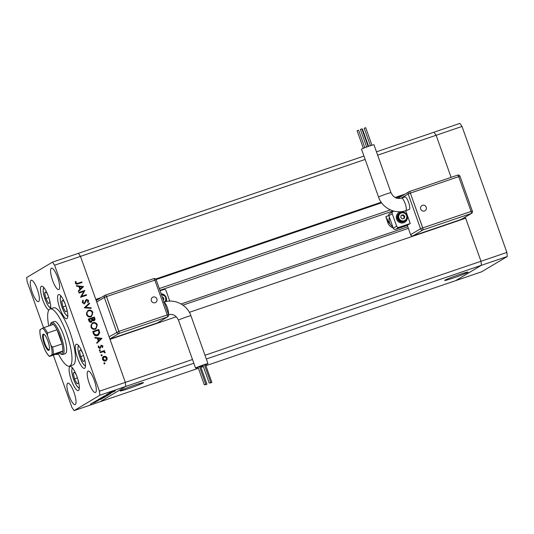 <?xml version="1.0" encoding="UTF-8"?>
<svg xmlns="http://www.w3.org/2000/svg" width="534" height="534" viewBox="0 0 534 534"><rect width="100%" height="100%" fill="white"/><g stroke="black" fill="none" stroke-linecap="round" stroke-linejoin="round"><path stroke-width="0.8" d="M82.697 353.208L80.914 349.89L79.439 350.771L80.614 356.592L83.271 361.531L84.746 360.65L84.018 357.052M83.558 355.591L80.614 356.592M81.088 350.211L79.439 350.771M76.536 375.455L74.753 372.138L73.278 373.019L74.453 378.84L77.103 383.779L78.585 382.898L77.857 379.3M77.397 377.838L74.453 378.84M74.927 372.458L73.278 373.019M47.94 295.142L46.158 291.831L44.676 292.712L45.851 298.533L48.507 303.472L49.989 302.591L49.261 298.993M48.801 297.525L45.851 298.533M46.331 292.151L44.676 292.712M65.014 303.546L63.232 300.235L61.757 301.116L62.932 306.937L65.589 311.876L67.064 310.995L66.336 307.397M65.876 305.935L62.932 306.937M63.406 300.555L61.757 301.116M134.575 385.147A12.415 0.647 160.4 0 0 120.103 390.968A12.415 0.647 160.4 0 0 129.014 388.458A12.415 0.647 160.4 0 0 143.492 382.638A12.415 0.647 160.4 0 0 134.575 385.147M459.14 274.609A12.415 0.647 160.4 0 0 444.668 280.43A12.415 0.647 160.4 0 0 453.58 277.92A12.415 0.647 160.4 0 0 468.051 272.1A12.415 0.647 160.4 0 0 459.14 274.609M465.261 217.098L480.987 261.26L465.661 218.226L189.37 312.323M192.494 359.509L125.35 382.377L110.024 339.344L176.313 316.769M376.457 151.816L434.009 132.218L436.118 135.262L451.11 177.361L436.118 135.262L434.009 132.218L459.907 123.394L462.017 126.445L506.879 252.442L480.987 261.26L481.401 265.311L480.987 261.26L204.996 355.257M462.517 218.733L462.691 219.234M206.324 358.995L481.401 265.311L455.629 280.664L205.91 365.71M365.156 159.432L80.48 256.38L95.806 299.414L101.153 297.592M193.829 363.254L125.764 386.429L99.992 401.782L74.093 410.606L99.871 395.253L99.451 391.202L125.35 382.377L125.764 386.429L125.35 382.377L80.48 256.38L78.371 253.336L52.479 262.154L26.7 277.506L27.121 281.558L43.568 327.749M155.674 279.028L381.176 202.226M395.067 197.493L404.999 194.116M462.017 126.445L377.651 155.174M203.361 366.578L200.964 367.392M198.414 368.266L99.992 401.782L125.764 386.429L99.871 395.253M363.954 156.075L78.371 253.336L80.48 256.38L54.588 265.198L52.479 262.154M96.027 300.041L98.41 299.234M156.095 279.582L381.576 202.793M395.914 197.907L402.249 195.751M40.457 329.665L40.103 329.652A15.092 3.858 -108.8 0 0 41.091 339.203L44.609 349.089A15.092 3.858 -108.8 0 0 49.582 356.271L51.938 354.87A15.092 3.858 -108.8 0 0 50.95 345.311L52.579 347.173A16.033 4.098 71.2 0 1 53.313 354.269L62.812 351.032L59.428 353.047A16.033 4.098 -108.8 0 0 60.342 353.722A16.033 4.098 -108.8 0 0 61.75 353.815A16.033 4.098 -108.8 0 0 62.812 351.032A16.033 4.098 -108.8 0 0 62.078 343.943A16.033 4.098 -108.8 0 0 57.025 329.745A16.033 4.098 -108.8 0 0 53.333 324.412A16.033 4.098 -108.8 0 0 51.01 323.644A16.033 4.098 -108.8 0 0 50.37 324.438L50.877 323.31A16.975 4.339 71.2 0 1 51.558 322.463A16.975 4.339 71.2 0 1 51.771 322.369A16.975 4.339 71.2 0 1 61.196 336.607A16.975 4.339 71.2 0 1 62.932 354.409A16.975 4.339 71.2 0 1 62.718 354.509L65.308 353.628A16.975 4.339 -108.8 0 0 65.522 353.528A16.975 4.339 -108.8 0 0 63.786 335.726A16.975 4.339 -108.8 0 0 54.361 321.481A16.975 4.339 -108.8 0 0 54.148 321.581M58.119 353.495A30.184 7.71 -108.8 0 0 69.56 366.124A30.184 7.71 -108.8 0 0 69.941 365.95A30.184 7.71 -108.8 0 0 66.863 334.297A30.184 7.71 -108.8 0 0 50.103 308.986A30.184 7.71 -108.8 0 0 49.722 309.159A30.184 7.71 -108.8 0 0 48.748 325.974M69.56 366.124L73.018 364.949A30.184 7.71 -108.8 0 0 73.398 364.775A30.184 7.71 -108.8 0 0 70.314 333.123A30.184 7.71 -108.8 0 0 53.554 307.811L50.103 308.986M58.42 294.661A12.736 3.251 -108.8 0 0 59.715 308.018A12.736 3.251 -108.8 0 0 66.79 318.698A12.736 3.251 -108.8 0 0 66.95 318.624A12.736 3.251 -108.8 0 0 65.649 305.268A12.736 3.251 -108.8 0 0 58.58 294.588A12.736 3.251 -108.8 0 0 58.42 294.661M76.102 344.323A12.736 3.251 -108.8 0 0 77.403 357.673A12.736 3.251 -108.8 0 0 84.472 368.353A12.736 3.251 -108.8 0 0 84.632 368.28A12.736 3.251 -108.8 0 0 83.331 354.923A12.736 3.251 -108.8 0 0 76.262 344.25A12.736 3.251 -108.8 0 0 76.102 344.323M69.941 366.571A12.736 3.251 -108.8 0 0 71.236 379.921A12.736 3.251 -108.8 0 0 78.311 390.601A12.736 3.251 -108.8 0 0 78.471 390.528A12.736 3.251 -108.8 0 0 77.17 377.171A12.736 3.251 -108.8 0 0 70.101 366.498A12.736 3.251 -108.8 0 0 69.941 366.571M56.07 354.189A12.736 3.251 -108.8 0 0 57.251 354.476A12.736 3.251 -108.8 0 0 57.412 354.396A12.736 3.251 -108.8 0 0 58.006 353.535M50.61 308.812A12.736 3.251 -108.8 0 0 47.76 294.695A12.736 3.251 -108.8 0 0 41.498 286.184A12.736 3.251 -108.8 0 0 41.338 286.257A12.736 3.251 -108.8 0 0 42.119 298.039A12.736 3.251 -108.8 0 0 48.781 310.154M31.025 280.31A11.321 2.89 -108.8 0 0 32.18 292.178A11.321 2.89 -108.8 0 0 38.468 301.67A11.321 2.89 -108.8 0 0 38.608 301.603A11.321 2.89 -108.8 0 0 37.453 289.735A11.321 2.89 -108.8 0 0 31.172 280.243A11.321 2.89 -108.8 0 0 31.025 280.31M87.963 371.157A11.321 2.89 -108.8 0 0 89.118 383.025A11.321 2.89 -108.8 0 0 95.399 392.517A11.321 2.89 -108.8 0 0 95.546 392.45A11.321 2.89 -108.8 0 0 94.391 380.582A11.321 2.89 -108.8 0 0 88.103 371.09A11.321 2.89 -108.8 0 0 87.963 371.157M51.311 268.228A11.321 2.89 -108.8 0 0 52.465 280.096A11.321 2.89 -108.8 0 0 58.753 289.588A11.321 2.89 -108.8 0 0 58.894 289.521A11.321 2.89 -108.8 0 0 57.739 277.653A11.321 2.89 -108.8 0 0 51.451 268.161A11.321 2.89 -108.8 0 0 51.311 268.228M67.678 383.238A11.321 2.89 -108.8 0 0 68.833 395.107A11.321 2.89 -108.8 0 0 75.12 404.598A11.321 2.89 -108.8 0 0 75.261 404.532A11.321 2.89 -108.8 0 0 74.106 392.664A11.321 2.89 -108.8 0 0 67.818 383.172A11.321 2.89 -108.8 0 0 67.678 383.238M111.993 392.543L106.239 394.76L111.98 392.517M110.578 393.598L110.017 393.698M103.736 396.248L110.425 393.805L103.736 396.248M101.967 397.263L108.335 395.093L101.867 397.349M99.01 399.025L105.378 396.855L98.91 399.112M96.687 400.453L102.027 398.811L95.279 401.288L97.582 400.413L98.249 400.013L96.687 400.453M90.4 404.178L90.76 404.024M91.027 403.931L91.401 403.817M94.198 402.496L91.361 403.597L94.198 402.496M92.315 403.036L92.676 402.883M92.943 402.79L93.317 402.676M93.063 402.609L97.609 401.027L93.063 402.609M96.821 401.294L97.281 401.208M93.51 402.322L93.871 402.175M94.131 402.082L94.511 401.982M97.896 400.58L94.231 401.895L97.896 400.58M98.256 400.52L97.775 400.62M94.765 401.655L95.299 401.575M99.818 399.332L98.089 399.612L104.13 397.556L99.811 399.305M100.646 398.09L107.087 395.794L100.566 398.157M109.009 393.111L114.349 391.469L107.608 393.945L110.578 392.67L109.009 393.111M110.057 392.537L115.451 390.815L110.031 392.543M83.771 291.451L79.025 293.066L78.825 292.505L84.873 290.449L81.615 296.29L86.374 294.668L86.568 295.229L80.527 297.284L83.771 291.451M86.875 299.948L84.505 303.786L82.236 302.571L82.883 300.235L83.377 300.655L82.857 302.357L84.312 303.225L85.854 300.055L86.648 299.394L88.604 300.448L88.17 302.451L87.616 302.07L87.963 300.595L86.875 299.948L86.288 300.268M82.59 300.595L82.957 300.902L82.436 302.611L83.891 303.479L84.826 302.805M86.381 299.521L88.183 300.695L88.604 300.448M84.272 307.798L89.352 303.032L89.565 303.626L85.54 307.317L91.04 307.771L91.247 308.365L84.272 307.798M86.528 314.626L87.863 310.581L88.517 310.281C90.513 309.787 91.961 310.501 92.863 312.417L91.541 316.488L90.867 316.802C88.864 317.283 87.416 316.562 86.528 314.626M90.954 327.048L92.289 323.003L92.936 322.703C94.939 322.209 96.387 322.923 97.288 324.839L95.966 328.911L95.292 329.224C93.29 329.705 91.841 328.984 90.954 327.048M94.818 337.421L101.941 338.389L96.921 343.309L96.701 342.708L98.309 341.126L97.308 338.309L95.039 338.029L94.818 337.421M104.003 363.447L104.317 362.753L105.004 363.1L104.691 363.787L104.003 363.447M99.451 391.202L54.588 265.198M103.329 356.605L105.779 356.345L107.127 357.827L107.014 359.803L105.665 360.957C104.217 361.304 103.182 360.777 102.555 359.382C102.161 357.913 102.635 356.866 103.99 356.258L103.529 356.472M106.139 360.737L105.665 360.957M101.14 355.404L101.453 354.709L102.141 355.057L101.827 355.744L101.14 355.404M100.238 352.627L100.038 352.073L104.45 350.564L104.651 351.125L104.003 351.345L105.145 352.74L103.269 351.706L100.238 352.627M99.377 350.464L99.698 349.777L100.385 350.124L100.065 350.811L99.377 350.464M102.895 345.952L102.475 346.206L100.906 345.451L101.333 345.204L102.895 345.952L102.682 347.327L102.168 347.08L102.354 346.139L101.553 345.752L100.045 348.315L98.296 347.42L98.43 345.919L98.97 346.152L98.83 347.207L99.825 347.767L101.333 345.204L100.726 345.638M101.553 345.752L100.779 346.292L100.232 348.128L100.652 347.874L100.045 348.315M98.269 346.279L98.403 347.46L99.397 348.021L100.192 347.474M97.482 335.619C95.493 336.166 94.138 335.439 93.41 333.45L92.722 331.527L98.763 329.465L99.698 332.769L98.236 335.279L97.482 335.619M88.898 320.78L88.297 319.105L94.338 317.042L94.772 318.257C95.252 319.385 94.985 320.213 93.977 320.74L92.435 320.46L91.321 322.182C90.153 322.416 89.345 321.955 88.898 320.78M91.661 322.022L91.321 322.182M76.389 285.657L83.511 286.624L78.485 291.551L78.271 290.943L79.88 289.368L78.878 286.551L76.609 286.264L76.389 285.657M75.955 282.967L77.817 283.3L81.835 281.925L82.036 282.486L77.957 283.874C76.803 284.455 75.928 284.215 75.321 283.147L75.488 281.411L76.068 281.585L75.528 283.22L77.397 283.547L81.835 281.925M53.313 355.13L71.983 407.555L74.093 410.606M103.896 363.007L105.004 363.1M104.584 363.354L104.263 364.041M103.569 356.512L105.779 356.345M105.358 356.599L106.7 358.08L107.127 357.827M106.7 358.08L106.593 360.049L107.014 359.803M106.593 360.049L105.919 360.857M103.763 357.072L102.675 359.449L105.038 360.65L105.825 360.236L106.58 358.014L104.183 356.819L103.416 357.226M105.038 360.65L105.465 360.403L103.095 359.195L102.675 359.449M104.183 356.819L103.095 359.195M101.033 354.963L102.141 355.057M101.72 355.31L101.4 355.998M100.072 352.166L104.45 350.564M104.03 350.818L104.197 351.279M105.125 352.206L104.697 352.453L103.576 351.599L104.003 351.345M104.697 352.453L104.724 352.994M99.277 350.024L100.385 350.124M99.965 350.371L99.644 351.065M102.475 346.206L102.261 347.581M101.126 346.005L100.779 346.292L101.126 346.005M100.232 348.128L99.624 348.569M98.55 346.406L98.97 346.152M98.403 347.46L98.83 347.207M99.397 348.021L99.765 347.721M94.932 337.735L101.914 338.309M101.487 338.556L101.941 338.389M101.52 338.636L96.874 343.188M98.036 338.402L97.615 338.656L98.403 340.872L100.746 338.743L98.036 338.402L98.83 340.625M92.756 331.621L98.763 329.465M98.343 329.718L99.271 333.016L99.698 332.769M99.271 333.016L98.022 335.392M96.861 335.312L97.876 334.791L97.281 335.058L99.01 332.642L98.343 330.239L93.537 331.874L94.578 334.311L97.281 335.058L96.861 335.312L94.158 334.558L94.578 334.311M93.537 331.874L93.116 332.121L94.158 334.558M92.088 323.13L92.936 322.703M92.515 322.957C94.511 322.463 95.966 323.17 96.868 325.086L97.288 324.839M96.868 325.086L95.746 329.031M92.716 323.511C91.207 324.211 90.687 325.4 91.14 327.068C91.848 328.677 93.023 329.298 94.672 328.917L95.092 328.664C96.607 327.956 97.135 326.761 96.681 325.072C95.953 323.484 94.772 322.883 93.136 323.257L92.202 323.744M94.672 328.917L95.092 328.664C93.45 329.044 92.269 328.43 91.568 326.815L91.14 327.068M93.136 323.257C91.634 323.964 91.107 325.146 91.568 326.815M88.33 319.198L94.338 317.042M93.917 317.296L94.351 318.511C94.832 319.639 94.565 320.467 93.557 320.994M90.893 322.436L92.435 320.46M90.7 321.875L91.835 320.24L91.361 318.685L89.118 319.452L91.12 321.622L90.7 321.875L88.978 320.493L89.398 320.246M89.118 319.452L88.691 319.699L88.978 320.493M93.343 320.44L93.964 320.1L93.917 317.817L91.982 318.471L93.77 320.186L93.343 320.44L91.694 319.098L92.115 318.845M91.982 318.471L91.694 319.098M87.663 310.708L88.517 310.281M88.09 310.534C90.092 310.04 91.541 310.748 92.442 312.664L92.863 312.417M92.442 312.664L91.321 316.609M88.29 311.088C86.788 311.789 86.261 312.977 86.722 314.646C87.422 316.255 88.604 316.876 90.246 316.495L90.673 316.241C92.188 315.534 92.716 314.339 92.255 312.65C91.534 311.062 90.353 310.461 88.717 310.835L87.776 311.322M90.246 316.495L90.673 316.241C89.024 316.622 87.85 316.008 87.142 314.392L86.722 314.646M88.717 310.835C87.209 311.542 86.688 312.724 87.142 314.392M88.964 303.385L89.138 303.879L89.565 303.626M89.138 303.879L85.54 307.317M85.113 307.571L91.04 307.771M82.957 300.902L83.377 300.655M82.436 302.611L82.857 302.357M83.891 303.479L84.405 303.052M88.183 300.695L87.75 302.705M86.448 300.195L86.241 300.622M85.814 300.876L85.513 301.91L85.934 301.663M85.513 301.91L84.085 304.04M78.865 292.605L84.873 290.449M84.445 290.703L84.913 290.563M84.492 290.816L81.615 296.29M81.195 296.544L86.374 294.668M85.947 294.922L86.114 295.382M76.502 285.977L83.478 286.544M83.057 286.798L83.511 286.624M83.084 286.878L78.445 291.43M79.606 286.645L79.186 286.892L79.973 289.114L82.316 286.978L79.606 286.645L80.394 288.861M81.415 282.179L81.575 282.64M75.354 281.752L76.068 281.585M75.648 281.832L75.474 282.786L75.895 282.533M75.474 282.786L75.528 283.22M91.888 403.357L95.419 402.102M94.051 402.543L91.821 403.384M95.392 402.229L94.057 402.576M98.269 400.16L100.839 399.218L98.223 400.026M103.376 397.85L98.136 399.786L103.369 397.817M99.611 398.738L104.791 396.902M102.802 397.536L99.511 398.778M104.751 397.069L102.808 397.57M101.32 397.763L103.716 397.096M106.159 396.195L104.31 396.795L106.159 396.195M104.29 396.749L104.958 396.682M103.689 397.009L101.173 397.81M102.568 396.976L107.748 395.14M105.759 395.774L102.475 397.016M107.708 395.307L105.772 395.807M110.598 392.817L113.168 391.876L110.551 392.69M426.219 207.212A3.01 2.904 -120.8 0 1 424.47 210.983A3.01 2.904 -120.8 0 1 420.712 209.088A3.01 2.904 -120.8 0 1 422.454 205.323A3.01 2.904 -120.8 0 1 426.219 207.212M366.638 147.01L360.37 129.402L361.858 128.881M364.228 128.233L365.69 127.713M361.999 129.195L362.432 129.095M357.139 130.783L358.601 130.263M361.511 149.2A6.602 0.347 -19.6 0 1 369.208 146.102A6.602 0.347 -19.6 0 1 373.947 144.767L391.008 192.681A6.602 0.347 -19.6 0 0 386.269 194.016A6.602 0.347 -19.6 0 0 378.746 196.953A6.602 0.347 -19.6 0 0 378.573 197.113L361.511 149.2M405.693 210.663A6.602 1.689 -108.8 0 0 405.787 210.643L409.238 209.468A6.602 1.689 -108.8 0 0 408.59 202.333A6.602 1.689 -108.8 0 0 404.979 196.966L401.528 198.141A6.602 1.689 -108.8 0 0 401.448 198.181M398.971 212.519A5.66 5.46 59.2 0 0 403.724 222.731A5.66 5.46 59.2 0 0 404.765 222.244M400.013 212.031A5.66 5.46 59.2 0 0 396.949 219.648A5.66 5.46 59.2 0 0 404.805 222.217A5.66 5.46 59.2 0 0 400.013 212.031M401.047 212.492A4.713 4.552 59.2 0 0 400.213 212.879L399.499 213.306A4.713 4.552 59.2 0 0 403.49 221.79A4.713 4.552 59.2 0 0 404.325 221.41L405.039 220.983A4.713 4.552 59.2 0 0 401.061 212.485L400.213 212.879A4.713 4.552 59.2 0 0 404.211 221.363A4.713 4.552 59.2 0 0 405.039 220.983C409.772 218.519 406 210.483 401.054 212.492M405.673 210.683L410.239 223.506L407.282 225.268L410.626 234.673L420.558 228.759L408.176 193.976L400.854 198.334M407.255 225.388L395.634 229.34A1.889 1.822 -120.8 0 1 393.278 228.158L388.852 215.736A1.889 1.822 -120.8 0 1 389.613 213.527L392.997 211.511A1.889 1.822 -120.8 0 1 393.331 211.357L393.985 211.137M410.239 223.506L399.018 227.33A1.889 1.822 -120.8 0 1 396.655 226.142L392.236 213.72A1.889 1.822 -120.8 0 1 392.997 211.511M461.276 219.414A1.889 0.481 71.2 0 0 461.303 219.407A1.889 1.889 0 0 0 461.663 219.247A1.889 1.822 59.2 0 1 461.329 219.401A1.889 0.481 71.2 0 1 461.303 219.407L412.962 235.874A1.889 0.481 -108.8 0 0 412.989 235.861L461.329 219.401L471.255 213.487L422.921 229.947L412.989 235.861A1.889 1.822 59.2 0 1 410.626 234.673L407.282 225.268M389.359 217.158A8.958 8.651 59.2 0 0 391.589 225.902L388.825 222.411L385.862 216.65L388.785 215.496M392.73 226.623A7.543 7.282 -120.8 0 1 391.589 225.902M404.752 216.177L403.123 214.741L401.127 215.416L400.76 217.532L402.389 218.967L404.385 218.286L404.752 216.177L404.118 216.55L402.489 215.115L401.094 215.589M393.157 227.824A7.543 7.282 59.2 0 1 387.924 222.952L385.862 216.65M403.777 218.493L404.118 216.55M402.489 215.115L403.123 214.741M410.366 193.114L422.708 227.918L471.088 211.431L458.706 176.647L410.366 193.114L422.748 227.898L471.088 211.431M422.748 227.898L420.558 228.759A1.889 1.822 59.2 0 0 422.921 229.947A1.889 0.481 71.2 0 0 422.708 227.918M151.396 300.809A3.01 2.904 -120.8 0 1 153.138 297.044A3.01 2.904 -120.8 0 1 156.896 298.94A3.01 2.904 -120.8 0 1 155.154 302.705A3.01 2.904 -120.8 0 1 151.396 300.809M210.71 382.524L209.221 383.045L210.71 382.524M204.388 364.775L202.933 365.296M205.81 384.326L204.322 384.847L205.81 384.326L199.509 366.564L198.001 367.105L204.322 384.847M206.932 384.22L205.443 384.74L206.932 384.22M206.952 384.2L200.63 366.457L199.589 366.785M211.831 382.417L210.343 382.931L211.831 382.417M211.851 382.397L205.537 364.649L204.489 364.976M200.691 366.618A6.602 0.347 160.4 0 0 203.074 365.77M205.59 364.809A6.602 0.347 160.4 0 0 207.986 363.661A6.602 0.347 160.4 0 0 203.247 364.996A6.602 0.347 160.4 0 0 195.551 368.093A6.602 0.347 160.4 0 0 198.127 367.465M166.234 301.53A5.66 5.46 59.2 0 0 161.155 293.773M160.093 290.79L163.718 289.555A1.889 1.822 -120.8 0 1 166.074 290.743L169.772 301.116M163.491 300.328L163.918 298.192L162.229 296.784M163.144 299.367L163.284 298.573L162.676 298.039M163.284 298.573L163.918 298.192M106.52 296.597L118.908 331.374L167.242 314.913L154.86 280.13L106.48 296.617L118.862 331.4L167.202 314.94A1.889 0.481 71.2 0 1 167.409 316.962L119.075 333.43L109.87 338.91M118.908 331.374L118.862 331.4A1.889 0.481 -108.8 0 1 119.075 333.43A1.889 1.822 59.2 0 1 116.712 332.241L104.33 297.458L96.721 301.99M167.242 314.913L168.557 314.559L156.168 279.776A1.889 1.889 0 0 0 153.785 278.621A1.889 0.481 -108.8 0 0 153.765 278.635L105.472 295.082M48.894 350.331A8.584 2.189 71.2 0 1 44.102 343.402A8.584 2.189 71.2 0 1 43.147 334.184A8.584 2.189 71.2 0 1 43.901 334.237A8.584 2.189 71.2 0 1 48.1 341.553A8.584 2.189 71.2 0 1 49.241 349.91A8.584 2.189 71.2 0 1 48.894 350.331M44.249 334.478A8.017 2.049 -108.8 0 0 43.955 334.491A8.017 2.049 -108.8 0 0 43.855 334.538A8.017 2.049 -108.8 0 0 44.669 342.948A8.017 2.049 -108.8 0 0 49.121 349.67A8.017 2.049 -108.8 0 0 49.228 349.623A8.017 2.049 -108.8 0 0 49.368 349.503M50.37 324.438A16.033 4.098 -108.8 0 0 50.056 325.533M62.718 354.509A16.975 4.339 71.2 0 1 61.437 354.309L60.342 353.722M52.579 347.173L62.078 343.943L57.025 329.745L47.526 332.976L47.433 335.432A15.092 3.858 -108.8 0 0 42.46 328.25L40.103 329.652M49.582 356.271L49.936 356.285L49.582 356.271M59.428 353.047L49.936 356.285M53.313 354.269L51.938 354.87M50.95 345.311L47.433 335.432M42.46 328.25L43.835 327.649A16.033 4.098 71.2 0 1 47.526 332.976M53.333 324.412L43.835 327.649M41.091 339.203L40.891 338.543C40.017 334.898 39.703 331.974 39.943 329.772M49.428 356.405C47.947 355.15 46.431 352.934 44.889 349.757L44.609 349.089M507.3 256.494L481.401 265.311L455.629 280.664L481.521 271.846L507.3 256.494L506.879 252.442M78.872 345.959A10.28 2.623 -108.8 0 0 78.652 346.039A10.28 2.623 -108.8 0 0 79.76 357.006A10.28 2.623 -108.8 0 0 85.5 365.403M72.711 368.206A10.28 2.623 -108.8 0 0 72.484 368.286A10.28 2.623 -108.8 0 0 73.599 379.247A10.28 2.623 -108.8 0 0 79.332 387.651M44.115 287.893A10.28 2.623 -108.8 0 0 43.534 293.593A10.28 2.623 -108.8 0 0 47.059 303.672A10.28 2.623 -108.8 0 0 50.737 307.344M61.19 296.297A10.28 2.623 -108.8 0 0 60.969 296.383A10.28 2.623 -108.8 0 0 62.078 307.344A10.28 2.623 -108.8 0 0 67.818 315.748M159.306 288.574L390.347 209.889M182.928 305.134L408.376 228.352M100.559 347.1L100.979 346.846M98.79 330.973L99.211 330.72M93.37 332.836L93.797 332.582M94.351 318.511L94.772 318.257M77.397 283.547L77.817 283.3M378.573 197.113C382.157 208.04 395.127 214.568 405.787 210.643A6.602 1.689 -108.8 0 0 405.867 210.603A6.602 1.689 -108.8 0 0 405.139 203.507A6.602 1.689 -108.8 0 0 401.528 198.141C396.829 199.289 393.324 197.467 391.008 192.681M401.368 212.953A4.152 4.005 59.2 0 0 398.958 218.146A4.152 4.005 59.2 0 0 404.145 220.756A4.152 4.005 59.2 0 0 406.554 215.562A4.152 4.005 59.2 0 0 401.368 212.953M409.318 191.599L457.605 175.152A1.889 0.481 71.2 0 1 457.631 175.139A1.889 0.481 71.2 0 1 458.659 176.667M392.236 213.72L388.852 215.736M396.655 226.142L393.278 228.158M399.018 227.33L395.634 229.34M387.924 222.952L388.825 222.411M459.968 176.34L460.014 176.293A1.889 1.889 0 0 0 457.631 175.139L409.291 191.606A1.889 0.481 -108.8 0 0 409.271 191.613A1.889 1.889 0 0 0 408.937 191.766A1.889 1.822 59.2 0 0 408.176 193.976L410.326 193.141A1.889 0.481 -108.8 0 0 409.291 191.606A1.889 1.822 59.2 0 0 408.937 191.766L399.005 197.68A1.889 1.822 59.2 0 0 398.284 198.508M472.35 211.124L460.014 176.293L458.706 176.661M471.589 213.333A1.889 1.889 0 0 0 472.403 211.077L471.048 211.457A1.889 0.481 -108.8 0 1 471.255 213.487A1.889 1.822 59.2 0 0 471.589 213.333L461.663 219.247M163.711 302.217C174.371 298.292 187.341 304.821 190.925 315.748A6.602 0.347 160.4 0 0 186.186 317.083A6.602 0.347 160.4 0 0 178.663 320.02A6.602 0.347 160.4 0 0 178.489 320.173C176.173 315.394 172.669 313.571 167.97 314.72M164.185 302.284A6.602 1.689 71.2 0 1 167.316 307.584A6.602 1.689 71.2 0 1 168.397 314.112M161.335 294.281L165.754 296.657L165.62 301.67A4.713 4.552 59.2 0 0 161.341 294.287M164.766 301.89A4.152 4.005 59.2 0 0 161.508 294.775M109.11 336.774L118.862 331.4M157.817 322.723A1.889 1.889 0 0 1 157.457 322.89L109.931 339.077L157.483 322.876L167.409 316.962A1.889 1.822 59.2 0 0 167.743 316.809L157.817 322.723A1.889 1.822 59.2 0 1 157.483 322.876A1.889 0.481 71.2 0 1 157.457 322.89A1.889 0.481 71.2 0 1 157.43 322.896M154.86 280.143L156.168 279.776M104.33 297.458L106.48 296.617A1.889 0.481 71.2 0 0 105.445 295.088A1.889 1.822 59.2 0 0 104.33 297.458M154.813 280.15A1.889 0.481 -108.8 0 0 153.785 278.621L105.445 295.088A1.889 0.481 71.2 0 1 105.445 295.088A1.889 1.889 0 0 0 105.091 295.249L96.207 300.542M78.318 345.304L77.904 349.49L79.566 356.599L82.583 363.213L85.46 366.257M72.157 367.552L71.743 371.731L73.405 378.846L76.422 385.461L79.292 388.505M43.561 287.239L43.141 291.39L44.789 298.479L47.112 303.919L49.161 306.983L50.697 308.198M60.636 295.649L60.222 299.828L61.884 306.943L64.901 313.558L67.778 316.602M159.926 290.322L393.117 210.903M181.133 303.986L407.762 226.803M101.433 345.805L101.013 346.059M99.958 347.707L99.531 347.961M84.479 303.152L84.058 303.405M361.878 128.861L368.146 146.47M365.71 127.693L371.951 145.215M362.452 129.074L368.587 146.316M358.621 130.243L364.835 147.684M357.113 130.783L363.34 148.278M364.195 128.233L370.416 145.695M399.005 197.68A1.889 1.889 0 0 0 398.257 198.508M410.579 234.72A1.889 1.889 0 0 0 412.962 235.874M210.73 382.504L204.415 364.755M190.925 315.748L207.986 363.661M178.489 320.173L195.551 368.093M209.221 383.045L202.9 365.296M167.743 316.809A1.889 1.889 0 0 0 168.557 314.559M51.771 322.369L54.361 321.481"/></g></svg>
